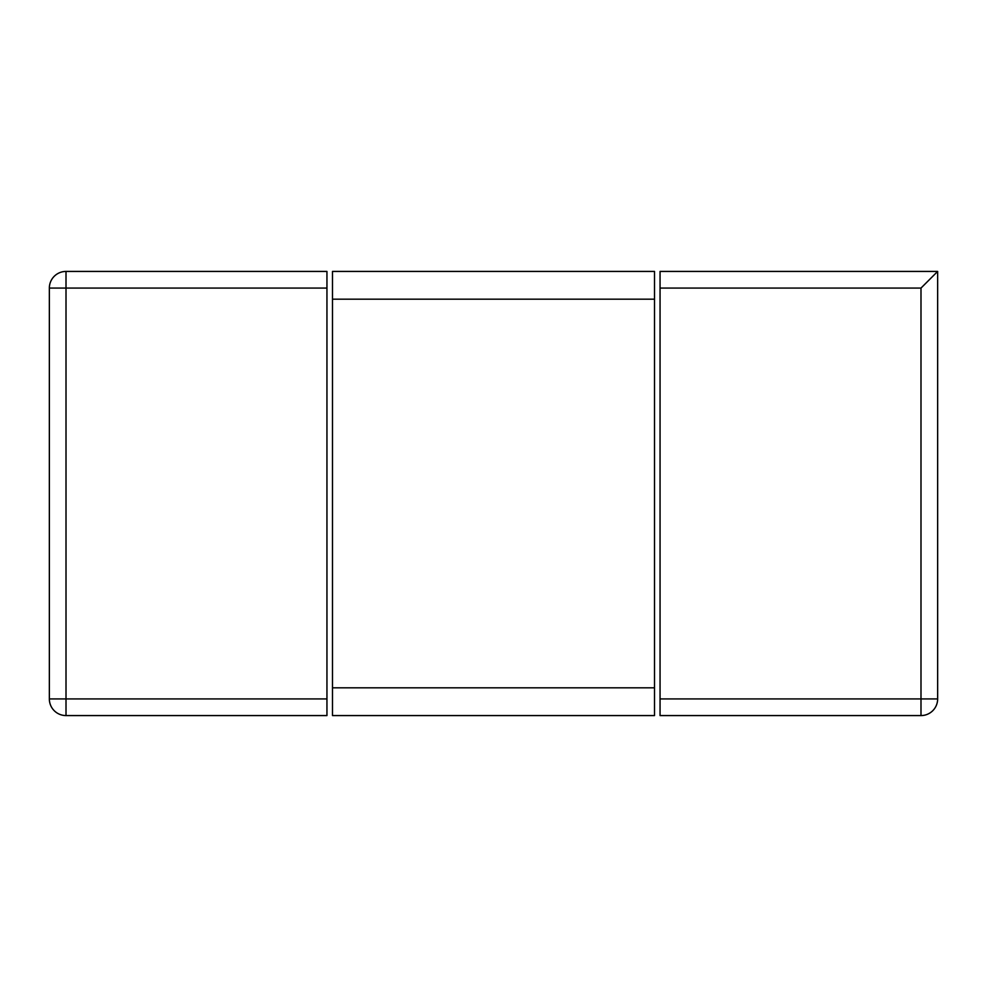 <?xml version="1.0" encoding="UTF-8"?>
<svg xmlns="http://www.w3.org/2000/svg" width="987" height="987" viewBox="0 0 987 987"><rect width="100%" height="100%" fill="white"/><g stroke="black" fill="none" stroke-linecap="round" stroke-linejoin="round"><path stroke-width="1.48" d="M937.65 271.425L660.056 271.425L660.056 698.919L920.994 698.919L920.994 715.575A16.656 16.656 0 0 0 937.65 698.919L937.65 271.425L920.994 288.081L660.056 288.081M920.994 715.575L660.056 715.575L660.056 698.919M326.944 288.081L326.944 271.425L66.006 271.425A16.656 16.656 0 0 0 49.35 288.081L49.35 698.919A16.656 16.656 0 0 0 66.006 715.575L326.944 715.575L326.944 288.081L66.006 288.081L66.006 271.425M66.006 715.575L66.006 698.919L49.35 698.919M49.35 288.081L66.006 288.081L66.006 698.919L326.944 698.919M654.504 299.184L654.504 271.425L332.496 271.425L332.496 687.816L654.504 687.816L654.504 299.184L332.496 299.184M654.504 687.816L654.504 715.575L332.496 715.575L332.496 687.816M937.65 698.919L920.994 698.919L920.994 288.081"/></g></svg>
